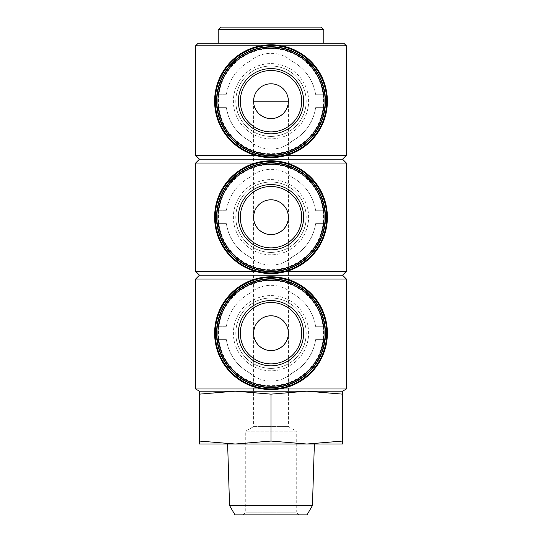 <?xml version="1.0" encoding="UTF-8"?>
<svg xmlns="http://www.w3.org/2000/svg" width="542" height="542" viewBox="0 0 542 542"><rect width="100%" height="100%" fill="white"/><g stroke="black" fill="none" stroke-linecap="round" stroke-linejoin="round"><path stroke-width="0.41" stroke-dasharray="2.71 2.03" d="M253.602 101.205C254.713 111.693 260.512 117.492 271 118.603C281.488 117.492 287.287 111.693 288.398 101.205A17.398 17.398 0 0 0 271 83.807A17.398 17.398 0 0 0 253.602 101.205L253.602 217.193C254.652 206.644 260.451 200.845 271 199.795C281.549 200.845 287.348 206.644 288.398 217.193L288.398 101.205M253.602 217.193C254.713 227.681 260.512 233.48 271 234.591C281.488 233.48 287.287 227.681 288.398 217.193L288.398 333.181C287.348 322.639 281.549 316.84 271 315.783C260.451 316.84 254.652 322.639 253.602 333.181L253.602 217.193M253.602 333.181C254.713 343.669 260.512 349.468 271 350.579C281.488 349.468 287.287 343.669 288.398 333.181L288.398 426.595L253.602 426.595L253.602 333.181M243.012 514.9L245.75 512.163L245.75 431.127L253.602 426.595L288.398 426.595L296.25 431.127L245.75 431.127L296.25 431.127L296.25 512.163L245.75 512.163L296.25 512.163L298.988 514.9L243.012 514.9L298.988 514.9M260.607 45.785L281.393 45.785M346.392 45.785L195.608 45.785M255.214 155.33L286.786 155.33M346.392 155.33L195.608 155.33M327.016 107.648A56.382 56.382 0 0 1 214.984 107.648L226.353 107.648C229.07 122.946 237.05 134.152 250.289 141.279C261.305 151.618 280.546 151.74 291.711 141.279C305.004 134.091 312.985 122.878 315.647 107.648L327.016 107.648L315.647 107.648A45.108 45.108 0 0 1 291.711 141.279M226.353 94.762L214.984 94.762L226.353 94.762A45.108 45.108 0 0 1 250.289 61.131C237.01 68.299 229.029 79.505 226.353 94.762M291.711 61.131A45.108 45.108 0 0 1 315.647 94.762L327.016 94.762L315.647 94.762C312.944 79.471 304.963 68.258 291.711 61.131C280.695 50.792 261.454 50.67 250.289 61.131M214.984 94.762A56.382 56.382 0 0 1 327.016 94.762M250.289 141.279A45.108 45.108 0 0 1 226.353 107.648L214.984 107.648M255.214 163.067L286.786 163.067M346.392 163.067L195.608 163.067M255.214 271.325L286.786 271.325M346.392 271.325L195.608 271.325M327.016 223.636A56.382 56.382 0 0 1 214.984 223.636L226.353 223.636C229.07 238.934 237.05 250.14 250.289 257.267C261.305 267.606 280.546 267.728 291.711 257.267C305.004 250.079 312.985 238.866 315.647 223.636L327.016 223.636L315.647 223.636A45.108 45.108 0 0 1 291.711 257.267M226.353 210.75L214.984 210.75L226.353 210.75A45.108 45.108 0 0 1 250.289 177.119C237.01 184.287 229.029 195.499 226.353 210.75M291.711 177.119A45.108 45.108 0 0 1 315.647 210.75L327.016 210.75L315.647 210.75C312.944 195.459 304.963 184.253 291.711 177.119C280.695 166.78 261.454 166.658 250.289 177.119M214.984 210.75A56.382 56.382 0 0 1 327.016 210.75M250.289 257.267A45.108 45.108 0 0 1 226.353 223.636L214.984 223.636M255.214 279.055L286.786 279.055M346.392 279.055L195.608 279.055M262.904 388.98L279.096 388.98M346.392 388.98L195.608 388.98M327.016 339.624A56.382 56.382 0 0 1 214.984 339.624L226.353 339.624C229.07 354.922 237.05 366.135 250.289 373.255C261.305 383.594 280.546 383.722 291.711 373.255C305.004 366.067 312.985 354.861 315.647 339.624L327.016 339.624L315.647 339.624A45.108 45.108 0 0 1 291.711 373.255M226.353 326.738L214.984 326.738L226.353 326.738A45.108 45.108 0 0 1 250.289 293.114C237.01 300.275 229.029 311.487 226.353 326.738M291.711 293.114A45.108 45.108 0 0 1 315.647 326.738L327.016 326.738L315.647 326.738C312.944 311.447 304.963 300.241 291.711 293.114C280.695 282.768 261.454 282.646 250.289 293.114M214.984 326.738A56.382 56.382 0 0 1 327.016 326.738M250.289 373.255A45.108 45.108 0 0 1 226.353 339.624L214.984 339.624M235.208 391.175L199.409 394.142L199.409 391.175L306.792 391.175L271 394.142L235.208 391.175M342.591 391.175L306.792 391.175L342.591 394.142L342.591 391.175M342.524 275.187L199.476 275.187M342.524 159.199L199.476 159.199M343.818 43.211L198.182 43.211M218.223 43.211L323.777 43.211L218.223 43.211M323.777 29.674L218.223 29.674M321.196 27.1L220.804 27.1M199.409 441.053L235.208 444.02L199.409 444.02L199.409 394.142M342.591 441.053L342.591 444.02L235.208 444.02L271 441.053L306.792 444.02L342.591 441.053L342.591 394.142M271 441.053L271 394.142M234.971 514.9L307.029 514.9M229.551 505.517L312.449 505.517M306.786 444.02L235.214 444.02M227.633 444.02L314.367 444.02M271 279.055A54.125 54.125 0 0 1 317.876 360.247A54.125 54.125 0 0 1 224.124 360.247A54.125 54.125 0 0 1 271 279.055M271 297.985A35.203 35.203 0 0 1 301.481 350.782A35.203 35.203 0 0 1 240.519 350.782A35.203 35.203 0 0 1 271 297.985A35.203 35.203 0 0 1 301.481 350.782A35.203 35.203 0 0 1 240.519 350.782A35.203 35.203 0 0 1 271 297.985M271 278.73A54.451 54.451 0 0 1 318.154 360.41A54.451 54.451 0 0 1 223.846 360.41A54.451 54.451 0 0 1 271 278.73M271 163.067A54.125 54.125 0 0 1 317.876 244.259A54.125 54.125 0 0 1 224.124 244.259A54.125 54.125 0 0 1 271 163.067M271 181.997A35.203 35.203 0 0 1 301.481 234.794A35.203 35.203 0 0 1 240.519 234.794A35.203 35.203 0 0 1 271 181.997A35.203 35.203 0 0 1 301.481 234.794A35.203 35.203 0 0 1 240.519 234.794A35.203 35.203 0 0 1 271 181.997M271 162.742A54.451 54.451 0 0 1 318.154 244.422A54.451 54.451 0 0 1 223.846 244.422A54.451 54.451 0 0 1 271 162.742M271 47.073A54.125 54.125 0 0 1 317.876 128.271A54.125 54.125 0 0 1 224.124 128.271A54.125 54.125 0 0 1 271 47.073M271 66.002A35.203 35.203 0 0 1 301.481 118.806A35.203 35.203 0 0 1 240.519 118.806A35.203 35.203 0 0 1 271 66.002A35.203 35.203 0 0 1 301.481 118.806A35.203 35.203 0 0 1 240.519 118.806A35.203 35.203 0 0 1 271 66.002M271 46.754A54.451 54.451 0 0 1 318.154 128.427A54.451 54.451 0 0 1 223.846 128.427A54.451 54.451 0 0 1 271 46.754M271 295.566A37.615 37.615 0 0 1 303.574 351.988A37.615 37.615 0 0 1 238.426 351.988A37.615 37.615 0 0 1 271 295.566M271 280.668A52.52 52.52 0 0 1 316.481 359.441A52.52 52.52 0 0 1 225.519 359.441A52.52 52.52 0 0 1 271 280.668M271 179.578A37.615 37.615 0 0 1 303.574 236A37.615 37.615 0 0 1 238.426 236A37.615 37.615 0 0 1 271 179.578M271 164.673A52.52 52.52 0 0 1 316.481 243.453A52.52 52.52 0 0 1 225.519 243.453A52.52 52.52 0 0 1 271 164.673M271 63.59A37.615 37.615 0 0 1 303.574 120.012A37.615 37.615 0 0 1 238.426 120.012A37.615 37.615 0 0 1 271 63.59M271 48.685A52.52 52.52 0 0 1 316.481 127.465A52.52 52.52 0 0 1 225.519 127.465A52.52 52.52 0 0 1 271 48.685"/><path stroke-width="0.81" d="M286.786 163.067L346.392 163.067L342.524 159.199L199.476 159.199L195.608 155.33L195.608 45.785L260.607 45.785M281.393 45.785L346.392 45.785L346.392 155.33L286.786 155.33M195.608 155.33L255.214 155.33M214.984 94.762L214.984 107.648M327.016 107.648L327.016 94.762M286.786 279.055L346.392 279.055L342.524 275.187L199.476 275.187L195.608 271.325L195.608 163.067L255.214 163.067M195.608 271.325L255.214 271.325M286.786 271.325L346.392 271.325L346.392 163.067M214.984 210.75L214.984 223.636M327.016 223.636L327.016 210.75M199.409 391.175L199.409 394.142L235.208 391.175L199.409 391.175L195.608 388.98L195.608 279.055L255.214 279.055M195.608 388.98L262.904 388.98M279.096 388.98L346.392 388.98L346.392 279.055M214.984 326.738L214.984 339.624M327.016 339.624L327.016 326.738M271 441.053L235.208 444.02L342.591 444.02L342.591 441.053L306.792 444.02L271 441.053L271 394.142L235.208 391.175L342.591 391.175L346.392 388.98M271 394.142L306.792 391.175L342.591 394.142L342.591 391.175M199.476 275.187L195.608 279.055M199.476 159.199L195.608 163.067M195.608 45.785L198.182 43.211L343.818 43.211L346.392 45.785M218.223 43.211L218.223 29.674L323.777 29.674L323.777 43.211M218.223 29.674L220.804 27.1L321.196 27.1L323.777 29.674M199.409 441.053L199.409 444.02L235.208 444.02L199.409 441.053L199.409 394.142M342.591 441.053L342.591 394.142M229.551 505.517L312.449 505.517L307.029 514.9L234.971 514.9L229.551 505.517L227.633 444.02L235.214 444.02M312.449 505.517L314.367 444.02L306.786 444.02M271 300.559A32.622 32.622 0 0 1 299.252 349.495A32.622 32.622 0 0 1 242.748 349.495A32.622 32.622 0 0 1 271 300.559M271 279.055A54.125 54.125 0 0 1 317.876 360.247A54.125 54.125 0 0 1 224.124 360.247A54.125 54.125 0 0 1 271 279.055M271 278.73A54.451 54.451 0 0 1 318.154 360.41A54.451 54.451 0 0 1 223.846 360.41A54.451 54.451 0 0 1 271 278.73M271 277.477A55.711 55.711 0 0 1 319.245 361.04A55.711 55.711 0 0 1 222.755 361.04A55.711 55.711 0 0 1 271 277.477M271 276.799A56.382 56.382 0 0 1 319.827 361.372A56.382 56.382 0 0 1 222.173 361.372A56.382 56.382 0 0 1 271 276.799M271 184.571A32.622 32.622 0 0 1 299.252 233.507A32.622 32.622 0 0 1 242.748 233.507A32.622 32.622 0 0 1 271 184.571M271 163.067A54.125 54.125 0 0 1 317.876 244.259A54.125 54.125 0 0 1 224.124 244.259A54.125 54.125 0 0 1 271 163.067M271 162.742A54.451 54.451 0 0 1 318.154 244.422A54.451 54.451 0 0 1 223.846 244.422A54.451 54.451 0 0 1 271 162.742M271 161.482A55.711 55.711 0 0 1 319.245 245.045A55.711 55.711 0 0 1 222.755 245.045A55.711 55.711 0 0 1 271 161.482M271 160.811A56.382 56.382 0 0 1 319.827 245.384A56.382 56.382 0 0 1 222.173 245.384A56.382 56.382 0 0 1 271 160.811M271 68.583A32.622 32.622 0 0 1 299.252 117.512A32.622 32.622 0 0 1 242.748 117.512A32.622 32.622 0 0 1 271 68.583M271 47.073A54.125 54.125 0 0 1 317.876 128.271A54.125 54.125 0 0 1 224.124 128.271A54.125 54.125 0 0 1 271 47.073M271 46.754A54.451 54.451 0 0 1 318.154 128.427A54.451 54.451 0 0 1 223.846 128.427A54.451 54.451 0 0 1 271 46.754M271 45.494A55.711 55.711 0 0 1 319.245 129.057A55.711 55.711 0 0 1 222.755 129.057A55.711 55.711 0 0 1 271 45.494M271 44.823A56.382 56.382 0 0 1 319.827 129.396A56.382 56.382 0 0 1 222.173 129.396A56.382 56.382 0 0 1 271 44.823M271 302.497A30.691 30.691 0 0 1 297.578 348.526A30.691 30.691 0 0 1 244.422 348.526A30.691 30.691 0 0 1 271 302.497A30.691 30.691 0 0 1 297.578 348.526A30.691 30.691 0 0 1 244.422 348.526A30.691 30.691 0 0 1 271 302.497M271 315.783A17.398 17.398 0 0 1 286.068 341.88A17.398 17.398 0 0 1 255.932 341.88A17.398 17.398 0 0 1 271 315.783M271 186.502A30.691 30.691 0 0 1 297.578 232.538A30.691 30.691 0 0 1 244.422 232.538A30.691 30.691 0 0 1 271 186.502A30.691 30.691 0 0 1 297.578 232.538A30.691 30.691 0 0 1 244.422 232.538A30.691 30.691 0 0 1 271 186.502M271 199.795A17.398 17.398 0 0 1 286.068 225.892A17.398 17.398 0 0 1 255.932 225.892A17.398 17.398 0 0 1 271 199.795M271 70.514A30.691 30.691 0 0 1 297.578 116.55A30.691 30.691 0 0 1 244.422 116.55A30.691 30.691 0 0 1 271 70.514A30.691 30.691 0 0 1 297.578 116.55A30.691 30.691 0 0 1 244.422 116.55A30.691 30.691 0 0 1 271 70.514M271 83.807A17.398 17.398 0 0 1 286.068 109.904A17.398 17.398 0 0 1 255.932 109.904A17.398 17.398 0 0 1 271 83.807M288.398 101.205L253.602 101.205M271 280.119A53.062 53.062 0 0 1 316.955 359.712A53.062 53.062 0 0 1 225.045 359.712A53.062 53.062 0 0 1 271 280.119M271 164.131A53.062 53.062 0 0 1 316.955 243.724A53.062 53.062 0 0 1 225.045 243.724A53.062 53.062 0 0 1 271 164.131M271 48.143A53.062 53.062 0 0 1 316.955 127.736A53.062 53.062 0 0 1 225.045 127.736A53.062 53.062 0 0 1 271 48.143M342.524 275.187L346.392 271.325M342.524 159.199L346.392 155.33"/></g></svg>
